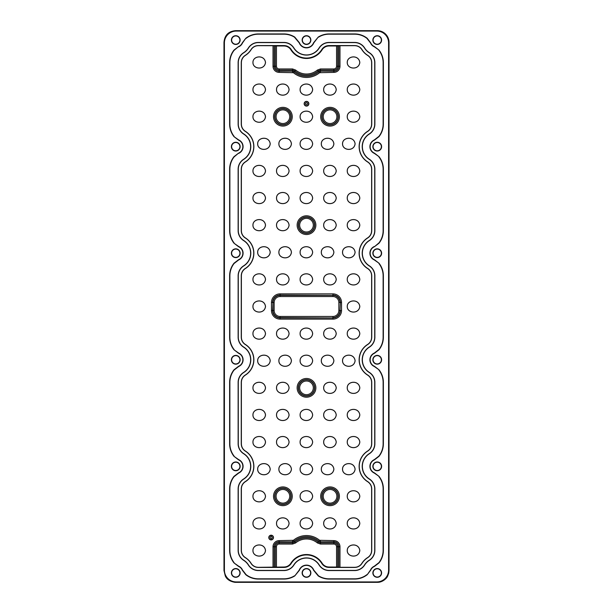 <?xml version="1.0" encoding="UTF-8"?>
<svg xmlns="http://www.w3.org/2000/svg" width="613" height="613" viewBox="0 0 613 613"><rect width="100%" height="100%" fill="white"/><g stroke="black" fill="none" stroke-linecap="round" stroke-linejoin="round"><path stroke-width="0.92" d="M337.717 567.063L338.828 567.286L338.828 546.75L337.717 546.75L337.717 567.063L329.488 567.025A11.785 11.785 0 0 1 327.013 566.764A8.253 8.253 0 0 1 322.086 563.155A18.39 18.39 0 0 0 290.914 563.155A8.253 8.253 0 0 1 285.987 566.764A11.785 11.785 0 0 1 283.512 567.025L258.755 567.316A12.076 12.076 0 0 1 256.219 567.048A8.544 8.544 0 0 1 251.108 563.309L250.993 563.378A8.674 8.674 0 0 0 256.188 567.178A12.206 12.206 0 0 0 258.755 567.446L283.512 567.446A12.206 12.206 0 0 0 286.079 567.178A8.674 8.674 0 0 0 291.275 563.378A17.969 17.969 0 0 1 321.725 563.378A8.674 8.674 0 0 0 326.829 567.155L326.921 567.178A12.206 12.206 0 0 0 329.488 567.446L354.245 567.446A12.206 12.206 0 0 0 356.812 567.178A8.674 8.674 0 0 0 362.007 563.378A17.969 17.969 0 0 1 367.693 557.692A8.674 8.674 0 0 0 371.486 552.505A12.206 12.206 0 0 0 371.754 549.938L371.754 489.335A12.206 12.206 0 0 0 371.486 486.776A8.674 8.674 0 0 0 367.693 481.58A17.969 17.969 0 0 1 367.693 451.122A8.674 8.674 0 0 0 371.486 445.935A12.206 12.206 0 0 0 371.754 443.368L371.754 382.773A12.206 12.206 0 0 0 371.486 380.206A8.674 8.674 0 0 0 367.693 375.01A17.969 17.969 0 0 1 367.693 344.56A8.674 8.674 0 0 0 371.486 339.364A12.206 12.206 0 0 0 371.754 336.798L371.754 276.202A12.206 12.206 0 0 0 371.486 273.636A8.674 8.674 0 0 0 367.693 268.44A17.969 17.969 0 0 1 367.693 237.99A8.674 8.674 0 0 0 371.486 232.794A12.206 12.206 0 0 0 371.754 230.227L371.754 169.632A12.206 12.206 0 0 0 371.486 167.065A8.674 8.674 0 0 0 367.693 161.878A17.969 17.969 0 0 1 367.693 131.42A8.674 8.674 0 0 0 371.486 126.224A12.206 12.206 0 0 0 371.754 123.665L371.754 63.062A12.206 12.206 0 0 0 371.486 60.495A8.674 8.674 0 0 0 367.693 55.308A17.969 17.969 0 0 1 362.007 49.622A8.674 8.674 0 0 0 356.812 45.822A12.206 12.206 0 0 0 354.245 45.554L329.488 45.554A12.206 12.206 0 0 0 326.921 45.822A8.674 8.674 0 0 0 321.725 49.622A17.969 17.969 0 0 1 291.275 49.622A8.674 8.674 0 0 0 286.079 45.822L285.903 45.914M347.242 550.52C347.058 543.739 358.85 542.444 359.831 550.52C358.85 558.604 347.058 557.309 347.242 550.52L347.287 550.52C347.096 557.248 358.82 558.527 359.785 550.52C358.82 542.52 347.096 543.8 347.287 550.52M251.108 563.309A18.099 18.099 0 0 0 245.376 557.585A8.544 8.544 0 0 1 241.645 552.474A12.076 12.076 0 0 1 241.376 549.938L241.376 489.335A12.076 12.076 0 0 1 241.645 486.806A8.544 8.544 0 0 1 245.376 481.695A18.099 18.099 0 0 0 245.376 451.015A8.544 8.544 0 0 1 241.645 445.904A12.076 12.076 0 0 1 241.376 443.368L241.376 382.773A12.076 12.076 0 0 1 241.645 380.236A8.544 8.544 0 0 1 245.376 375.125A18.099 18.099 0 0 0 245.376 344.445A8.544 8.544 0 0 1 241.645 339.334A12.076 12.076 0 0 1 241.376 336.798L241.376 276.202A12.076 12.076 0 0 1 241.645 273.666A8.544 8.544 0 0 1 245.376 268.555A18.099 18.099 0 0 0 245.376 237.875A8.544 8.544 0 0 1 241.645 232.764A12.076 12.076 0 0 1 241.376 230.227L241.376 169.632A12.076 12.076 0 0 1 241.645 167.096A8.544 8.544 0 0 1 245.376 161.985A18.099 18.099 0 0 0 245.376 131.305A8.544 8.544 0 0 1 241.645 126.194A12.076 12.076 0 0 1 241.376 123.665L241.376 63.062A12.076 12.076 0 0 1 241.645 60.526A8.544 8.544 0 0 1 245.376 55.415A18.099 18.099 0 0 0 251.108 49.691A8.544 8.544 0 0 1 256.219 45.952A12.076 12.076 0 0 1 258.755 45.684L274.172 45.714L274.172 66.25L275.283 66.25L275.283 45.937L274.172 45.714M275.283 45.937L276.448 45.975L276.448 66.25A2.705 2.705 0 0 0 279.153 68.955L292.57 68.955L295.635 70.066A16.949 16.949 0 0 0 317.373 70.066L320.43 68.955L333.847 68.955A2.705 2.705 0 0 0 336.552 66.25L336.552 45.975L337.717 45.937L337.717 66.25L338.828 66.25L338.828 45.714L354.245 45.684A12.076 12.076 0 0 1 356.781 45.952A8.544 8.544 0 0 1 361.892 49.691A18.099 18.099 0 0 0 367.616 55.415A8.544 8.544 0 0 1 371.355 60.526A12.076 12.076 0 0 1 371.624 63.062L371.624 123.665A12.076 12.076 0 0 1 371.355 126.194A8.544 8.544 0 0 1 367.616 131.305A18.099 18.099 0 0 0 367.616 161.985A8.544 8.544 0 0 1 371.355 167.096A12.076 12.076 0 0 1 371.624 169.632L371.624 230.227A12.076 12.076 0 0 1 371.355 232.764A8.544 8.544 0 0 1 367.616 237.875A18.099 18.099 0 0 0 367.616 268.555A8.544 8.544 0 0 1 371.355 273.666A12.076 12.076 0 0 1 371.624 276.202L371.624 336.798A12.076 12.076 0 0 1 371.355 339.334A8.544 8.544 0 0 1 367.616 344.445A18.099 18.099 0 0 0 367.616 375.125A8.544 8.544 0 0 1 371.355 380.236A12.076 12.076 0 0 1 371.624 382.773L371.624 443.368A12.076 12.076 0 0 1 371.355 445.904A8.544 8.544 0 0 1 367.616 451.015A18.099 18.099 0 0 0 367.616 481.695A8.544 8.544 0 0 1 371.355 486.806A12.076 12.076 0 0 1 371.624 489.335L371.624 549.938A12.076 12.076 0 0 1 371.355 552.474A8.544 8.544 0 0 1 367.616 557.585A18.099 18.099 0 0 0 361.892 563.309A8.544 8.544 0 0 1 356.781 567.048A12.076 12.076 0 0 1 354.245 567.316L338.828 567.286M323.664 89.59C323.48 82.801 335.273 81.514 336.253 89.59C335.273 97.666 323.48 96.379 323.664 89.59L323.71 89.59C323.518 96.31 335.242 97.597 336.208 89.59C335.242 81.583 323.518 82.87 323.71 89.59M300.086 143.817C299.903 137.028 311.695 135.741 312.676 143.817C311.695 151.894 299.903 150.606 300.086 143.817L300.132 143.817C299.941 150.537 311.665 151.825 312.63 143.817C311.665 135.81 299.941 137.097 300.132 143.817M342.521 143.817C342.345 137.028 354.13 135.741 355.119 143.817C354.13 151.894 342.345 150.606 342.521 143.817L342.575 143.817C342.383 150.537 354.107 151.825 355.073 143.817C354.107 135.81 342.383 137.097 342.575 143.817M278.861 143.817C278.685 137.028 290.47 135.741 291.459 143.817C290.47 151.894 278.685 150.606 278.861 143.817L278.915 143.817C278.723 150.537 290.447 151.825 291.413 143.817C290.447 135.81 278.723 137.097 278.915 143.817M323.664 170.927C323.48 164.146 335.273 162.851 336.253 170.927C335.273 179.004 323.48 177.716 323.664 170.927L323.71 170.927C323.518 177.655 335.242 178.935 336.208 170.927C335.242 162.928 323.518 164.207 323.71 170.927M276.509 170.927C276.325 164.146 288.118 162.851 289.098 170.927C288.118 179.004 276.325 177.716 276.509 170.927L276.555 170.927C276.363 177.655 288.087 178.935 289.052 170.927C288.087 162.928 276.363 164.207 276.555 170.927M347.242 198.045C347.058 191.256 358.85 189.969 359.831 198.045C358.85 206.121 347.058 204.834 347.242 198.045L347.287 198.045C347.096 204.765 358.82 206.052 359.785 198.045C358.82 190.038 347.096 191.325 347.287 198.045M276.509 198.045C276.325 191.256 288.118 189.969 289.098 198.045C288.118 206.121 276.325 204.834 276.509 198.045L276.555 198.045C276.363 204.765 288.087 206.052 289.052 198.045C288.087 190.038 276.363 191.325 276.555 198.045M252.931 198.045C252.755 191.256 264.54 189.969 265.529 198.045C264.54 206.121 252.755 204.834 252.931 198.045L252.977 198.045C252.786 204.765 264.51 206.052 265.475 198.045C264.51 190.038 252.786 191.325 252.977 198.045M276.509 225.155C276.325 218.374 288.118 217.079 289.098 225.155C288.118 233.231 276.325 231.944 276.509 225.155L276.555 225.155C276.363 231.883 288.087 233.162 289.052 225.155C288.087 217.155 276.363 218.435 276.555 225.155M252.931 225.155C252.755 218.374 264.54 217.079 265.529 225.155C264.54 233.231 252.755 231.944 252.931 225.155L252.977 225.155C252.786 231.883 264.51 233.162 265.475 225.155C264.51 217.155 252.786 218.435 252.977 225.155M321.304 252.272C321.128 245.484 332.913 244.196 333.901 252.272C332.913 260.349 321.128 259.061 321.304 252.272L321.35 252.272C321.166 258.993 332.882 260.28 333.847 252.272C332.882 244.265 321.166 245.552 321.35 252.272M342.521 252.272C342.345 245.484 354.13 244.196 355.119 252.272C354.13 260.349 342.345 259.061 342.521 252.272L342.575 252.272C342.383 258.993 354.107 260.28 355.073 252.272C354.107 244.265 342.383 245.552 342.575 252.272M347.242 279.382C347.058 272.601 358.85 271.306 359.831 279.382C358.85 287.459 347.058 286.171 347.242 279.382L347.287 279.382C347.096 286.11 358.82 287.39 359.785 279.382C358.82 271.383 347.096 272.662 347.287 279.382M300.086 279.382C299.903 272.601 311.695 271.306 312.676 279.382C311.695 287.459 299.903 286.171 300.086 279.382L300.132 279.382C299.941 286.11 311.665 287.39 312.63 279.382C311.665 271.383 299.941 272.662 300.132 279.382M252.931 279.382C252.755 272.601 264.54 271.306 265.529 279.382C264.54 287.459 252.755 286.171 252.931 279.382L252.977 279.382C252.786 286.11 264.51 287.39 265.475 279.382C264.51 271.383 252.786 272.662 252.977 279.382M252.931 306.5C252.755 299.711 264.54 298.424 265.529 306.5C264.54 314.576 252.755 313.289 252.931 306.5L252.977 306.5C252.786 313.22 264.51 314.507 265.475 306.5C264.51 298.493 252.786 299.78 252.977 306.5M252.931 333.61C252.755 326.829 264.54 325.534 265.529 333.61C264.54 341.686 252.755 340.399 252.931 333.61L252.977 333.61C252.786 340.338 264.51 341.617 265.475 333.61C264.51 325.61 252.786 326.89 252.977 333.61M300.086 333.61C299.903 326.829 311.695 325.534 312.676 333.61C311.695 341.686 299.903 340.399 300.086 333.61L300.132 333.61C299.941 340.338 311.665 341.617 312.63 333.61C311.665 325.61 299.941 326.89 300.132 333.61M342.521 360.728C342.345 353.939 354.13 352.651 355.119 360.728C354.13 368.804 342.345 367.516 342.521 360.728L342.575 360.728C342.383 367.448 354.107 368.735 355.073 360.728C354.107 352.72 342.383 354.007 342.575 360.728M321.304 360.728C321.128 353.939 332.913 352.651 333.901 360.728C332.913 368.804 321.128 367.516 321.304 360.728L321.35 360.728C321.166 367.448 332.882 368.735 333.847 360.728C332.882 352.72 321.166 354.007 321.35 360.728M278.861 360.728C278.685 353.939 290.47 352.651 291.459 360.728C290.47 368.804 278.685 367.516 278.861 360.728L278.915 360.728C278.723 367.448 290.447 368.735 291.413 360.728C290.447 352.72 278.723 354.007 278.915 360.728M321.304 469.183C321.128 462.394 332.913 461.106 333.901 469.183C332.913 477.259 321.128 475.972 321.304 469.183L321.35 469.183C321.166 475.903 332.882 477.19 333.847 469.183C332.882 461.175 321.166 462.463 321.35 469.183M278.861 469.183C278.685 462.394 290.47 461.106 291.459 469.183C290.47 477.259 278.685 475.972 278.861 469.183L278.915 469.183C278.723 475.903 290.447 477.19 291.413 469.183C290.447 461.175 278.723 462.463 278.915 469.183M323.664 387.837C323.48 381.056 335.273 379.761 336.253 387.837C335.273 395.914 323.48 394.626 323.664 387.837L323.71 387.837C323.518 394.565 335.242 395.845 336.208 387.837C335.242 379.838 323.518 381.117 323.71 387.837M252.931 387.837C252.755 381.056 264.54 379.761 265.529 387.837C264.54 395.914 252.755 394.626 252.931 387.837L252.977 387.837C252.786 394.565 264.51 395.845 265.475 387.837C264.51 379.838 252.786 381.117 252.977 387.837M323.664 414.955C323.48 408.166 335.273 406.879 336.253 414.955C335.273 423.031 323.48 421.744 323.664 414.955L323.71 414.955C323.518 421.675 335.242 422.962 336.208 414.955C335.242 406.948 323.518 408.235 323.71 414.955M252.931 414.955C252.755 408.166 264.54 406.879 265.529 414.955C264.54 423.031 252.755 421.744 252.931 414.955L252.977 414.955C252.786 421.675 264.51 422.962 265.475 414.955C264.51 406.948 252.786 408.235 252.977 414.955M300.086 414.955C299.903 408.166 311.695 406.879 312.676 414.955C311.695 423.031 299.903 421.744 300.086 414.955L300.132 414.955C299.941 421.675 311.665 422.962 312.63 414.955C311.665 406.948 299.941 408.235 300.132 414.955M276.509 442.065C276.325 435.284 288.118 433.989 289.098 442.065C288.118 450.149 276.325 448.854 276.509 442.065L276.555 442.065C276.363 448.793 288.087 450.072 289.052 442.065C288.087 434.065 276.363 435.345 276.555 442.065M347.242 442.065C347.058 435.284 358.85 433.989 359.831 442.065C358.85 450.149 347.058 448.854 347.242 442.065L347.287 442.065C347.096 448.793 358.82 450.072 359.785 442.065C358.82 434.065 347.096 435.345 347.287 442.065M347.242 496.292C347.058 489.511 358.85 488.216 359.831 496.292C358.85 504.376 347.058 503.081 347.242 496.292L347.287 496.292C347.096 503.02 358.82 504.3 359.785 496.292C358.82 488.293 347.096 489.572 347.287 496.292M265.529 496.292C264.54 488.216 252.755 489.511 252.931 496.292C252.755 503.081 264.54 504.376 265.529 496.292M323.664 523.41C323.48 516.621 335.273 515.334 336.253 523.41C335.273 531.486 323.48 530.199 323.664 523.41L323.71 523.41C323.518 530.13 335.242 531.417 336.208 523.41C335.242 515.403 323.518 516.69 323.71 523.41M276.509 523.41C276.325 516.621 288.118 515.334 289.098 523.41C288.118 531.486 276.325 530.199 276.509 523.41L276.555 523.41C276.363 530.13 288.087 531.417 289.052 523.41C288.087 515.403 276.363 516.69 276.555 523.41M271.138 539.915A2.36 2.36 0 0 0 273.49 537.555A2.36 2.36 0 0 0 271.138 535.195A2.36 2.36 0 0 0 268.778 537.555A2.36 2.36 0 0 0 271.138 539.915M306.5 106.095A2.36 2.36 0 0 0 308.86 103.735A2.36 2.36 0 0 0 306.5 101.383A2.36 2.36 0 0 0 304.14 103.735A2.36 2.36 0 0 0 306.5 106.095M300.086 442.065C299.903 435.284 311.695 433.989 312.676 442.065C311.695 450.149 299.903 448.854 300.086 442.065L300.132 442.065C299.941 448.793 311.665 450.072 312.63 442.065C311.665 434.065 299.941 435.345 300.132 442.065M252.931 442.065C252.755 435.284 264.54 433.989 265.529 442.065C264.54 450.149 252.755 448.854 252.931 442.065L252.977 442.065C252.786 448.793 264.51 450.072 265.475 442.065C264.51 434.065 252.786 435.345 252.977 442.065M323.664 442.065C323.48 435.284 335.273 433.989 336.253 442.065C335.273 450.149 323.48 448.854 323.664 442.065L323.71 442.065C323.518 448.793 335.242 450.072 336.208 442.065C335.242 434.065 323.518 435.345 323.71 442.065M347.242 414.955C347.058 408.166 358.85 406.879 359.831 414.955C358.85 423.031 347.058 421.744 347.242 414.955L347.287 414.955C347.096 421.675 358.82 422.962 359.785 414.955C358.82 406.948 347.096 408.235 347.287 414.955M276.509 414.955C276.325 408.166 288.118 406.879 289.098 414.955C288.118 423.031 276.325 421.744 276.509 414.955L276.555 414.955C276.363 421.675 288.087 422.962 289.052 414.955C288.087 406.948 276.363 408.235 276.555 414.955M347.242 387.837C347.058 381.056 358.85 379.761 359.831 387.837C358.85 395.914 347.058 394.626 347.242 387.837L347.287 387.837C347.096 394.565 358.82 395.845 359.785 387.837C358.82 379.838 347.096 381.117 347.287 387.837M276.509 387.837C276.325 381.056 288.118 379.761 289.098 387.837C288.118 395.914 276.325 394.626 276.509 387.837L276.555 387.837C276.363 394.565 288.087 395.845 289.052 387.837C288.087 379.838 276.363 381.117 276.555 387.837M257.644 469.183C257.468 462.394 269.253 461.106 270.241 469.183C269.253 477.259 257.468 475.972 257.644 469.183L257.698 469.183C257.506 475.903 269.23 477.19 270.187 469.183C269.23 461.175 257.506 462.463 257.698 469.183M300.086 469.183C299.903 462.394 311.695 461.106 312.676 469.183C311.695 477.259 299.903 475.972 300.086 469.183L300.132 469.183C299.941 475.903 311.665 477.19 312.63 469.183C311.665 461.175 299.941 462.463 300.132 469.183M342.521 469.183C342.345 462.394 354.13 461.106 355.119 469.183C354.13 477.259 342.345 475.972 342.521 469.183L342.575 469.183C342.383 475.903 354.107 477.19 355.073 469.183C354.107 461.175 342.383 462.463 342.575 469.183M257.644 360.728C257.468 353.939 269.253 352.651 270.241 360.728C269.253 368.804 257.468 367.516 257.644 360.728L257.698 360.728C257.506 367.448 269.23 368.735 270.187 360.728C269.23 352.72 257.506 354.007 257.698 360.728M300.086 360.728C299.903 353.939 311.695 352.651 312.676 360.728C311.695 368.804 299.903 367.516 300.086 360.728L300.132 360.728C299.941 367.448 311.665 368.735 312.63 360.728C311.665 352.72 299.941 354.007 300.132 360.728M323.664 333.61C323.48 326.829 335.273 325.534 336.253 333.61C335.273 341.686 323.48 340.399 323.664 333.61L323.71 333.61C323.518 340.338 335.242 341.617 336.208 333.61C335.242 325.61 323.518 326.89 323.71 333.61M347.242 333.61C347.058 326.829 358.85 325.534 359.831 333.61C358.85 341.686 347.058 340.399 347.242 333.61L347.287 333.61C347.096 340.338 358.82 341.617 359.785 333.61C358.82 325.61 347.096 326.89 347.287 333.61M276.509 333.61C276.325 326.829 288.118 325.534 289.098 333.61C288.118 341.686 276.325 340.399 276.509 333.61L276.555 333.61C276.363 340.338 288.087 341.617 289.052 333.61C288.087 325.61 276.363 326.89 276.555 333.61M347.242 306.5C347.058 299.711 358.85 298.424 359.831 306.5C358.85 314.576 347.058 313.289 347.242 306.5L347.287 306.5C347.096 313.22 358.82 314.507 359.785 306.5C358.82 298.493 347.096 299.78 347.287 306.5M276.509 279.382C276.325 272.601 288.118 271.306 289.098 279.382C288.118 287.459 276.325 286.171 276.509 279.382L276.555 279.382C276.363 286.11 288.087 287.39 289.052 279.382C288.087 271.383 276.363 272.662 276.555 279.382M323.664 279.382C323.48 272.601 335.273 271.306 336.253 279.382C335.273 287.459 323.48 286.171 323.664 279.382L323.71 279.382C323.518 286.11 335.242 287.39 336.208 279.382C335.242 271.383 323.518 272.662 323.71 279.382M257.644 252.272C257.468 245.484 269.253 244.196 270.241 252.272C269.253 260.349 257.468 259.061 257.644 252.272L257.698 252.272C257.506 258.993 269.23 260.28 270.187 252.272C269.23 244.265 257.506 245.552 257.698 252.272M300.086 252.272C299.903 245.484 311.695 244.196 312.676 252.272C311.695 260.349 299.903 259.061 300.086 252.272L300.132 252.272C299.941 258.993 311.665 260.28 312.63 252.272C311.665 244.265 299.941 245.552 300.132 252.272M278.861 252.272C278.685 245.484 290.47 244.196 291.459 252.272C290.47 260.349 278.685 259.061 278.861 252.272L278.915 252.272C278.723 258.993 290.447 260.28 291.413 252.272C290.447 244.265 278.723 245.552 278.915 252.272M323.664 225.155C323.48 218.374 335.273 217.079 336.253 225.155C335.273 233.231 323.48 231.944 323.664 225.155L323.71 225.155C323.518 231.883 335.242 233.162 336.208 225.155C335.242 217.155 323.518 218.435 323.71 225.155M347.242 225.155C347.058 218.374 358.85 217.079 359.831 225.155C358.85 233.231 347.058 231.944 347.242 225.155L347.287 225.155C347.096 231.883 358.82 233.162 359.785 225.155C358.82 217.155 347.096 218.435 347.287 225.155M323.664 198.045C323.48 191.256 335.273 189.969 336.253 198.045C335.273 206.121 323.48 204.834 323.664 198.045L323.71 198.045C323.518 204.765 335.242 206.052 336.208 198.045C335.242 190.038 323.518 191.325 323.71 198.045M300.086 198.045C299.903 191.256 311.695 189.969 312.676 198.045C311.695 206.121 299.903 204.834 300.086 198.045L300.132 198.045C299.941 204.765 311.665 206.052 312.63 198.045C311.665 190.038 299.941 191.325 300.132 198.045M300.086 170.927C299.903 164.146 311.695 162.851 312.676 170.927C311.695 179.004 299.903 177.716 300.086 170.927L300.132 170.927C299.941 177.655 311.665 178.935 312.63 170.927C311.665 162.928 299.941 164.207 300.132 170.927M252.931 170.927C252.755 164.146 264.54 162.851 265.529 170.927C264.54 179.004 252.755 177.716 252.931 170.927L252.977 170.927C252.786 177.655 264.51 178.935 265.475 170.927C264.51 162.928 252.786 164.207 252.977 170.927M347.242 170.927C347.058 164.146 358.85 162.851 359.831 170.927C358.85 179.004 347.058 177.716 347.242 170.927L347.287 170.927C347.096 177.655 358.82 178.935 359.785 170.927C358.82 162.928 347.096 164.207 347.287 170.927M257.644 143.817C257.468 137.028 269.253 135.741 270.241 143.817C269.253 151.894 257.468 150.606 257.644 143.817L257.698 143.817C257.506 150.537 269.23 151.825 270.187 143.817C269.23 135.81 257.506 137.097 257.698 143.817M321.304 143.817C321.128 137.028 332.913 135.741 333.901 143.817C332.913 151.894 321.128 150.606 321.304 143.817L321.35 143.817C321.166 150.537 332.882 151.825 333.847 143.817C332.882 135.81 321.166 137.097 321.35 143.817M252.931 116.7C252.755 109.919 264.54 108.624 265.529 116.7C264.54 124.776 252.755 123.489 252.931 116.7L252.977 116.7C252.786 123.428 264.51 124.707 265.475 116.7C264.51 108.7 252.786 109.98 252.977 116.7M347.242 116.7C347.058 109.919 358.85 108.624 359.831 116.7C358.85 124.776 347.058 123.489 347.242 116.7L347.287 116.7C347.096 123.428 358.82 124.707 359.785 116.7C358.82 108.7 347.096 109.98 347.287 116.7M276.509 89.59C276.325 82.801 288.118 81.514 289.098 89.59C288.118 97.666 276.325 96.379 276.509 89.59L276.555 89.59C276.363 96.31 288.087 97.597 289.052 89.59C288.087 81.583 276.363 82.87 276.555 89.59M252.931 523.41C252.755 516.621 264.54 515.334 265.529 523.41C264.54 531.486 252.755 530.199 252.931 523.41L252.977 523.41C252.786 530.13 264.51 531.417 265.475 523.41C264.51 515.403 252.786 516.69 252.977 523.41M252.931 89.59C252.755 82.801 264.54 81.514 265.529 89.59C264.54 97.666 252.755 96.379 252.931 89.59L252.977 89.59C252.786 96.31 264.51 97.597 265.475 89.59C264.51 81.583 252.786 82.87 252.977 89.59M300.086 496.292C299.903 489.511 311.695 488.216 312.676 496.292C311.695 504.376 299.903 503.081 300.086 496.292L300.132 496.292C299.941 503.02 311.665 504.3 312.63 496.292C311.665 488.293 299.941 489.572 300.132 496.292M300.086 116.7C299.903 109.919 311.695 108.624 312.676 116.7C311.695 124.776 299.903 123.489 300.086 116.7L300.132 116.7C299.941 123.428 311.665 124.707 312.63 116.7C311.665 108.7 299.941 109.98 300.132 116.7M347.242 523.41C347.058 516.621 358.85 515.334 359.831 523.41C358.85 531.486 347.058 530.199 347.242 523.41L347.287 523.41C347.096 530.13 358.82 531.417 359.785 523.41C358.82 515.403 347.096 516.69 347.287 523.41M347.242 89.59C347.058 82.801 358.85 81.514 359.831 89.59C358.85 97.666 347.058 96.379 347.242 89.59L347.287 89.59C347.096 96.31 358.82 97.597 359.785 89.59C358.82 81.583 347.096 82.87 347.287 89.59M347.242 62.472C347.058 55.691 358.85 54.396 359.831 62.472C358.85 70.549 347.058 69.261 347.242 62.472L347.287 62.472C347.096 69.2 358.82 70.48 359.785 62.472C358.82 54.473 347.096 55.752 347.287 62.472M300.086 89.59C299.903 82.801 311.695 81.514 312.676 89.59C311.695 97.666 299.903 96.379 300.086 89.59L300.132 89.59C299.941 96.31 311.665 97.597 312.63 89.59C311.665 81.583 299.941 82.87 300.132 89.59M252.931 62.472C252.755 55.691 264.54 54.396 265.529 62.472C264.54 70.549 252.755 69.261 252.931 62.472L252.977 62.472C252.786 69.2 264.51 70.48 265.475 62.472C264.51 54.473 252.786 55.752 252.977 62.472M300.086 523.41C299.903 516.621 311.695 515.334 312.676 523.41C311.695 531.486 299.903 530.199 300.086 523.41L300.132 523.41C299.941 530.13 311.665 531.417 312.63 523.41C311.665 515.403 299.941 516.69 300.132 523.41M265.529 550.52C264.54 558.604 252.755 557.309 252.931 550.52C252.755 543.739 264.54 542.444 265.529 550.52M244.656 265.322A15.019 15.019 0 0 0 243.744 240.488A11.624 11.624 0 0 1 238.288 230.641L238.288 169.226A11.624 11.624 0 0 1 243.744 159.372A15.019 15.019 0 0 0 243.744 133.918A11.624 11.624 0 0 1 238.288 124.071L238.288 62.656A11.624 11.624 0 0 1 243.744 52.802A15.019 15.019 0 0 0 248.495 48.052A11.624 11.624 0 0 1 258.341 42.603L283.926 42.603A11.624 11.624 0 0 1 293.773 48.052A15.019 15.019 0 0 0 319.227 48.052A11.624 11.624 0 0 1 329.074 42.603L354.659 42.603A11.624 11.624 0 0 1 364.505 48.052A15.019 15.019 0 0 0 369.256 52.802A11.624 11.624 0 0 1 374.712 62.656L374.712 124.071A11.624 11.624 0 0 1 369.256 133.918A15.019 15.019 0 0 0 369.256 159.372A11.624 11.624 0 0 1 374.712 169.226L374.712 230.641A11.624 11.624 0 0 1 369.256 240.488A15.019 15.019 0 0 0 369.256 265.942A11.624 11.624 0 0 1 374.712 275.789L374.712 337.211A11.624 11.624 0 0 1 369.256 347.058A15.019 15.019 0 0 0 369.256 372.512A11.624 11.624 0 0 1 374.712 382.359L374.712 443.774A11.624 11.624 0 0 1 369.256 453.628A15.019 15.019 0 0 0 369.256 479.082A11.624 11.624 0 0 1 374.712 488.929L374.712 550.344A11.624 11.624 0 0 1 369.256 560.198A15.019 15.019 0 0 0 364.505 564.948A11.624 11.624 0 0 1 354.659 570.396L329.074 570.396A11.624 11.624 0 0 1 319.227 564.948A15.019 15.019 0 0 0 293.773 564.948A11.624 11.624 0 0 1 283.926 570.396L258.341 570.396A11.624 11.624 0 0 1 248.495 564.948A15.019 15.019 0 0 0 243.744 560.198A11.624 11.624 0 0 1 238.288 550.344L238.288 488.929A11.624 11.624 0 0 1 243.744 479.082A15.019 15.019 0 0 0 243.744 453.628A11.624 11.624 0 0 1 238.288 443.774L238.288 382.359A11.624 11.624 0 0 1 243.744 372.512A15.019 15.019 0 0 0 243.744 347.058A11.624 11.624 0 0 1 238.288 337.211L238.288 275.789A11.624 11.624 0 0 1 243.744 265.942A15.019 15.019 0 0 0 244.656 265.322L244.664 265.107A14.85 14.85 0 0 1 243.652 265.804A11.785 11.785 0 0 0 238.128 275.789L238.128 337.211A11.785 11.785 0 0 0 243.652 347.196A14.85 14.85 0 0 1 243.652 372.375A11.785 11.785 0 0 0 238.128 382.359L238.128 443.774A11.785 11.785 0 0 0 243.652 453.766A14.85 14.85 0 0 1 243.652 478.937A11.785 11.785 0 0 0 238.128 488.929L238.128 550.344A11.785 11.785 0 0 0 243.652 560.336A14.85 14.85 0 0 1 248.357 565.033A11.785 11.785 0 0 0 258.341 570.565L283.926 570.565A11.785 11.785 0 0 0 293.911 565.033A14.85 14.85 0 0 1 319.089 565.033A11.785 11.785 0 0 0 329.074 570.565L354.659 570.565A11.785 11.785 0 0 0 364.643 565.033A14.85 14.85 0 0 1 369.348 560.336A11.785 11.785 0 0 0 374.872 550.344L374.872 488.929A11.785 11.785 0 0 0 369.348 478.937A14.85 14.85 0 0 1 369.348 453.766A11.785 11.785 0 0 0 374.872 443.774L374.872 382.359A11.785 11.785 0 0 0 369.348 372.375A14.85 14.85 0 0 1 369.348 347.196A11.785 11.785 0 0 0 374.872 337.211L374.872 275.789A11.785 11.785 0 0 0 369.348 265.804A14.85 14.85 0 0 1 369.348 240.625A11.785 11.785 0 0 0 374.872 230.641L374.872 169.226A11.785 11.785 0 0 0 369.348 159.234A14.85 14.85 0 0 1 369.348 134.063A11.785 11.785 0 0 0 374.872 124.071L374.872 62.656A11.785 11.785 0 0 0 369.348 52.664A14.85 14.85 0 0 1 364.643 47.967A11.785 11.785 0 0 0 354.659 42.435L329.074 42.435A11.785 11.785 0 0 0 319.089 47.967A14.85 14.85 0 0 1 293.911 47.967A11.785 11.785 0 0 0 283.926 42.435L258.341 42.435A11.785 11.785 0 0 0 248.357 47.967A14.85 14.85 0 0 1 243.652 52.664A11.785 11.785 0 0 0 238.128 62.656L238.128 124.071A11.785 11.785 0 0 0 243.652 134.063A14.85 14.85 0 0 1 243.652 159.234A11.785 11.785 0 0 0 238.128 169.226L238.128 230.641A11.785 11.785 0 0 0 243.652 240.625A14.85 14.85 0 0 1 244.664 265.107M285.987 566.764L286.079 567.178M327.013 566.764L326.921 567.178M241.645 552.474L241.514 552.505A8.674 8.674 0 0 0 245.307 557.692A17.969 17.969 0 0 1 250.993 563.378M241.645 445.904L241.514 445.935A8.674 8.674 0 0 0 245.307 451.122A17.969 17.969 0 0 1 245.307 481.58A8.674 8.674 0 0 0 241.514 486.776A12.206 12.206 0 0 0 241.246 489.335L241.246 549.938A12.206 12.206 0 0 0 241.514 552.505M241.645 339.334L241.514 339.364A8.674 8.674 0 0 0 245.307 344.56A17.969 17.969 0 0 1 245.307 375.01A8.674 8.674 0 0 0 241.514 380.206A12.206 12.206 0 0 0 241.246 382.773L241.246 443.368A12.206 12.206 0 0 0 241.514 445.935M241.645 232.764L241.514 232.794A8.674 8.674 0 0 0 245.307 237.99A17.969 17.969 0 0 1 245.307 268.44A8.674 8.674 0 0 0 241.514 273.636A12.206 12.206 0 0 0 241.246 276.202L241.246 336.798A12.206 12.206 0 0 0 241.514 339.364M241.645 126.194L241.514 126.224A8.674 8.674 0 0 0 245.307 131.42A17.969 17.969 0 0 1 245.307 161.878A8.674 8.674 0 0 0 241.514 167.065A12.206 12.206 0 0 0 241.246 169.632L241.246 230.227A12.206 12.206 0 0 0 241.514 232.794M256.219 45.952L256.188 45.822A8.674 8.674 0 0 0 250.993 49.622A17.969 17.969 0 0 1 245.307 55.308A8.674 8.674 0 0 0 241.514 60.495A12.206 12.206 0 0 0 241.246 63.062L241.246 123.665A12.206 12.206 0 0 0 241.514 126.224M286.079 45.822A12.206 12.206 0 0 0 283.512 45.554L258.755 45.554A12.206 12.206 0 0 0 256.188 45.822M276.448 45.975L283.512 45.975A11.785 11.785 0 0 1 285.987 46.236L285.896 45.921M326.921 45.822L327.013 46.236A11.785 11.785 0 0 1 329.488 45.975L336.552 45.975M389.017 570.205L389.017 46.167M389.025 46.764L389.025 42.427A11.823 11.785 135 0 0 377.248 30.65L376.811 31.079A11.823 11.785 135 0 1 388.588 42.856L388.588 570.144A11.823 11.785 -135 0 1 376.811 581.921L236.181 581.921A11.823 11.785 -45 0 1 224.412 570.144L224.412 42.856A11.823 11.785 45 0 1 236.189 31.079L376.811 31.079M389.017 42.879L389.002 42.427M389.017 566.841L389.025 566.251M377.233 577.048A4.122 4.122 0 0 1 373.662 570.856A4.122 4.122 0 0 1 380.803 570.856A4.122 4.122 0 0 1 377.233 577.048M377.233 44.205A4.122 4.122 0 0 1 373.662 38.014A4.122 4.122 0 0 1 380.803 38.014A4.122 4.122 0 0 1 377.233 44.205M377.233 364.176A4.391 4.391 0 0 0 381.033 357.586A4.391 4.391 0 0 0 373.432 357.586A4.391 4.391 0 0 0 377.233 364.176M377.233 470.746A4.391 4.391 0 0 0 381.033 464.156A4.391 4.391 0 0 0 373.432 464.156A4.391 4.391 0 0 0 377.233 470.746M377.233 577.293A4.375 4.375 0 0 0 381.018 570.734A4.375 4.375 0 0 0 373.447 570.734A4.375 4.375 0 0 0 377.233 577.293M235.767 364.176A4.391 4.391 0 0 0 239.568 357.586A4.391 4.391 0 0 0 231.967 357.586A4.391 4.391 0 0 0 235.767 364.176M235.767 470.746A4.391 4.391 0 0 0 239.568 464.156A4.391 4.391 0 0 0 231.967 464.156A4.391 4.391 0 0 0 235.767 470.746M306.5 577.293A4.375 4.375 0 0 0 310.285 570.734A4.375 4.375 0 0 0 302.715 570.734A4.375 4.375 0 0 0 306.5 577.293M235.767 577.293A4.375 4.375 0 0 0 239.553 570.734A4.375 4.375 0 0 0 231.982 570.734A4.375 4.375 0 0 0 235.767 577.293M377.233 257.606A4.391 4.391 0 0 0 381.033 251.024A4.391 4.391 0 0 0 373.432 251.024A4.391 4.391 0 0 0 377.233 257.606M377.233 151.036A4.391 4.391 0 0 0 381.033 144.453A4.391 4.391 0 0 0 373.432 144.453A4.391 4.391 0 0 0 377.233 151.036M377.233 44.45A4.375 4.375 0 0 0 381.018 37.891A4.375 4.375 0 0 0 373.447 37.891A4.375 4.375 0 0 0 377.233 44.45M235.767 257.606A4.391 4.391 0 0 0 239.568 251.024A4.391 4.391 0 0 0 231.967 251.024A4.391 4.391 0 0 0 235.767 257.606M235.767 151.036A4.391 4.391 0 0 0 239.568 144.453A4.391 4.391 0 0 0 231.967 144.453A4.391 4.391 0 0 0 235.767 151.036M306.5 44.45A4.375 4.375 0 0 0 310.285 37.891A4.375 4.375 0 0 0 302.715 37.891A4.375 4.375 0 0 0 306.5 44.45M235.767 44.45A4.375 4.375 0 0 0 239.553 37.891A4.375 4.375 0 0 0 231.982 37.891A4.375 4.375 0 0 0 235.767 44.45M242.265 570.121L245.79 574.718A20.29 20.29 0 0 0 258.341 579.063L283.926 579.063A20.29 20.29 0 0 0 294.769 575.921L299.458 570.205A7.548 7.548 0 0 1 313.542 570.205L318.231 575.921A20.29 20.29 0 0 0 329.074 579.063L354.659 579.063A20.29 20.29 0 0 0 367.21 574.718L370.735 570.121A7.072 7.072 0 0 1 374.436 566.427L379.026 562.895A20.29 20.29 0 0 0 383.37 550.344L383.37 488.929A20.29 20.29 0 0 0 379.026 476.378L374.436 472.853A7.072 7.072 0 0 1 374.436 459.857L379.026 456.325A20.29 20.29 0 0 0 383.37 443.774L383.37 382.359A20.29 20.29 0 0 0 379.026 369.808L374.436 366.283A7.072 7.072 0 0 1 374.436 353.287L379.026 349.762A20.29 20.29 0 0 0 383.37 337.211L383.37 275.789A20.29 20.29 0 0 0 379.026 263.238L374.436 259.713A7.072 7.072 0 0 1 374.436 246.717L379.026 243.192A20.29 20.29 0 0 0 383.37 230.641L383.37 169.226A20.29 20.29 0 0 0 379.026 156.675L374.436 153.143A7.072 7.072 0 0 1 374.436 140.147L379.026 136.622A20.29 20.29 0 0 0 383.37 124.071L383.37 62.656A20.29 20.29 0 0 0 379.026 50.105L374.436 46.573A7.072 7.072 0 0 1 370.735 42.879L367.21 38.282A20.29 20.29 0 0 0 354.659 33.937L329.074 33.937A20.29 20.29 0 0 0 318.231 37.079L313.542 42.795A7.548 7.548 0 0 1 299.458 42.795L294.769 37.079A20.29 20.29 0 0 0 283.926 33.937L258.341 33.937A20.29 20.29 0 0 0 245.79 38.282L242.265 42.879A7.072 7.072 0 0 1 238.564 46.573L233.974 50.105A20.29 20.29 0 0 0 229.63 62.656L229.63 124.071A20.29 20.29 0 0 0 233.974 136.622L238.564 140.147A7.072 7.072 0 0 1 238.564 153.143L233.974 156.675A20.29 20.29 0 0 0 229.63 169.226L229.63 230.641A20.29 20.29 0 0 0 233.974 243.192L238.564 246.717A7.072 7.072 0 0 1 238.564 259.713L233.974 263.238A20.29 20.29 0 0 0 229.63 275.789L229.63 337.211A20.29 20.29 0 0 0 233.974 349.755L238.564 353.287A7.072 7.072 0 0 1 238.564 366.283L233.974 369.808A20.29 20.29 0 0 0 229.63 382.359L229.63 443.774A20.29 20.29 0 0 0 233.974 456.325L238.564 459.857A7.072 7.072 0 0 1 238.564 472.853L233.974 476.378A20.29 20.29 0 0 0 229.63 488.929L229.63 550.344A20.29 20.29 0 0 0 233.974 562.895L238.564 566.427A7.072 7.072 0 0 1 242.265 570.121L242.48 570.006A7.318 7.318 0 0 0 238.687 566.205L233.974 562.895M388.588 570.144L389.025 570.573L388.719 573.232L387.722 575.936C386.504 579.139 381.661 582.273 378.16 582.312A11.823 11.785 -135 0 1 377.248 582.35L235.752 582.35A11.823 11.785 -45 0 1 234.863 582.319C229.952 581.43 226.756 579.316 225.285 575.967L223.983 570.573L223.975 42.427C224.603 35.156 228.526 31.232 235.752 30.65L377.248 30.65M306.5 577.048A4.122 4.122 0 0 1 302.929 570.856A4.122 4.122 0 0 1 310.071 570.856A4.122 4.122 0 0 1 306.5 577.048M235.767 577.048A4.122 4.122 0 0 1 232.197 570.856A4.122 4.122 0 0 1 239.338 570.856A4.122 4.122 0 0 1 235.767 577.048M235.767 44.205A4.122 4.122 0 0 1 232.197 38.014A4.122 4.122 0 0 1 239.338 38.014A4.122 4.122 0 0 1 235.767 44.205M306.5 44.205A4.122 4.122 0 0 1 302.929 38.014A4.122 4.122 0 0 1 310.071 38.014A4.122 4.122 0 0 1 306.5 44.205M377.233 363.93A4.145 4.145 0 0 1 373.639 357.708A4.145 4.145 0 0 1 380.819 357.708A4.145 4.145 0 0 1 377.233 363.93M377.233 470.5A4.145 4.145 0 0 1 373.639 464.279A4.145 4.145 0 0 1 380.819 464.279A4.145 4.145 0 0 1 377.233 470.5M235.767 363.93A4.145 4.145 0 0 1 232.181 357.708A4.145 4.145 0 0 1 239.361 357.708A4.145 4.145 0 0 1 235.767 363.93M235.767 470.5A4.145 4.145 0 0 1 232.181 464.279A4.145 4.145 0 0 1 239.361 464.279A4.145 4.145 0 0 1 235.767 470.5M377.233 257.36A4.145 4.145 0 0 1 373.639 251.146A4.145 4.145 0 0 1 380.819 251.146A4.145 4.145 0 0 1 377.233 257.36M377.233 150.79A4.145 4.145 0 0 1 373.639 144.576A4.145 4.145 0 0 1 380.819 144.576A4.145 4.145 0 0 1 377.233 150.79M235.767 257.36A4.145 4.145 0 0 1 232.181 251.146A4.145 4.145 0 0 1 239.361 251.146A4.145 4.145 0 0 1 235.767 257.36M235.767 150.79A4.145 4.145 0 0 1 232.181 144.576A4.145 4.145 0 0 1 239.361 144.576A4.145 4.145 0 0 1 235.767 150.79M234.074 562.627A20.037 20.037 0 0 1 229.875 550.344L229.875 488.929A20.037 20.037 0 0 1 234.074 476.653L238.687 473.067A7.318 7.318 0 0 0 238.687 459.643L238.564 459.857M238.687 459.643L233.974 456.325M234.074 456.057A20.037 20.037 0 0 1 229.875 443.774L229.875 382.359A20.037 20.037 0 0 1 234.074 370.083L238.687 366.497A7.318 7.318 0 0 0 238.687 353.073L238.564 353.287M238.687 353.073L233.974 349.762M234.074 349.487A20.037 20.037 0 0 1 229.875 337.211L229.875 275.789A20.037 20.037 0 0 1 234.074 263.513L238.687 259.927A7.318 7.318 0 0 0 238.687 246.503L233.974 243.192M234.074 242.917A20.037 20.037 0 0 1 229.875 230.641L229.875 169.226A20.037 20.037 0 0 1 234.074 156.943L233.974 156.675M238.564 153.143L234.074 156.943M238.687 153.357A7.318 7.318 0 0 0 238.687 139.933L233.974 136.622M234.074 136.347A20.037 20.037 0 0 1 229.875 124.071L229.875 62.656A20.037 20.037 0 0 1 234.074 50.373L233.974 50.105M238.564 46.573L234.074 50.373M238.687 46.795A7.318 7.318 0 0 0 242.48 42.994L245.79 38.282M246.066 38.389A20.037 20.037 0 0 1 258.341 34.182L283.926 34.182A20.037 20.037 0 0 1 294.47 37.178L294.769 37.079M294.47 37.186L299.244 42.91A7.793 7.793 0 0 0 313.756 42.925L318.231 37.079M318.53 37.178A20.037 20.037 0 0 1 329.074 34.182L354.659 34.182A20.037 20.037 0 0 1 366.934 38.389L370.52 42.994A7.318 7.318 0 0 0 374.313 46.795L379.026 50.105M378.926 50.373A20.037 20.037 0 0 1 383.125 62.656L383.125 124.071A20.037 20.037 0 0 1 378.926 136.347L374.313 139.933A7.318 7.318 0 0 0 374.313 153.357L379.026 156.675M378.926 156.943A20.037 20.037 0 0 1 383.125 169.226L383.125 230.641A20.037 20.037 0 0 1 378.926 242.917L379.026 243.192M374.436 246.717L378.926 242.917M374.313 246.503A7.318 7.318 0 0 0 374.313 259.927L379.026 263.238M378.926 263.513A20.037 20.037 0 0 1 383.125 275.789L383.125 337.211A20.037 20.037 0 0 1 378.926 349.487L374.313 353.073A7.318 7.318 0 0 0 374.313 366.497L379.026 369.808M378.926 370.083A20.037 20.037 0 0 1 383.125 382.359L383.125 443.774A20.037 20.037 0 0 1 378.926 456.057L374.313 459.643A7.318 7.318 0 0 0 374.313 473.067L379.026 476.378M378.926 476.653A20.037 20.037 0 0 1 383.125 488.929L383.125 550.344A20.037 20.037 0 0 1 378.926 562.627L374.313 566.205A7.318 7.318 0 0 0 370.52 570.006L367.21 574.718M366.934 574.611A20.037 20.037 0 0 1 354.659 578.818L329.074 578.818A20.037 20.037 0 0 1 318.53 575.822L318.231 575.921M313.542 570.205L313.756 570.082A7.793 7.793 0 0 0 299.244 570.075L294.769 575.921M318.53 575.814L313.756 570.082M294.47 575.822A20.037 20.037 0 0 1 283.926 578.818L258.341 578.818A20.037 20.037 0 0 1 246.066 574.611L242.48 570.006M327.013 46.236A8.253 8.253 0 0 0 322.086 49.845A18.39 18.39 0 0 1 290.914 49.845A8.253 8.253 0 0 0 285.987 46.236M338.828 45.714L337.717 45.937M265.475 496.292C264.51 488.293 252.786 489.572 252.977 496.292C252.786 503.02 264.51 504.3 265.475 496.292M265.475 550.52C264.51 542.52 252.786 543.8 252.977 550.52C252.786 557.248 264.51 558.527 265.475 550.52M336.552 567.025L336.552 546.75A2.705 2.705 0 0 0 333.847 544.045L320.43 544.045L317.373 542.934A16.949 16.949 0 0 0 295.635 542.934L292.57 544.045L279.153 544.045A2.705 2.705 0 0 0 276.448 546.75L276.448 567.025M339.985 45.684L339.985 66.25A6.138 6.138 0 0 1 333.847 72.388L319.572 72.702A20.382 20.382 0 0 1 293.428 72.702L279.153 72.388A6.138 6.138 0 0 1 273.015 66.25L273.015 45.684M273.015 567.316L273.015 546.75A6.138 6.138 0 0 1 279.153 540.612L293.428 540.298A20.382 20.382 0 0 1 319.572 540.298L333.847 540.612A6.138 6.138 0 0 1 339.985 546.75L339.985 567.316M341.533 302.493L341.533 310.507A8.628 8.628 0 0 1 332.905 319.135L280.095 319.135A8.628 8.628 0 0 1 271.467 310.507L271.467 302.493A8.628 8.628 0 0 1 280.095 293.865L332.905 293.865A8.628 8.628 0 0 1 341.533 302.493L340.353 302.493A7.448 7.448 0 0 0 332.905 295.045L332.905 293.865M330.047 505.664A9.371 9.371 0 0 0 339.418 496.292A9.371 9.371 0 0 0 330.047 486.921A9.371 9.371 0 0 0 320.676 496.292A9.371 9.371 0 0 0 330.047 505.664M282.892 505.664A9.371 9.371 0 0 0 292.263 496.292A9.371 9.371 0 0 0 282.892 486.921A9.371 9.371 0 0 0 273.521 496.292A9.371 9.371 0 0 0 282.892 505.664M306.5 397.209A9.371 9.371 0 0 0 315.871 387.837A9.371 9.371 0 0 0 306.5 378.474A9.371 9.371 0 0 0 297.129 387.837A9.371 9.371 0 0 0 306.5 397.209M306.5 234.526A9.371 9.371 0 0 0 315.871 225.163A9.371 9.371 0 0 0 306.5 215.791A9.371 9.371 0 0 0 297.129 225.163A9.371 9.371 0 0 0 306.5 234.526M330.047 126.079A9.371 9.371 0 0 0 339.418 116.708A9.371 9.371 0 0 0 330.047 107.336A9.371 9.371 0 0 0 320.676 116.708A9.371 9.371 0 0 0 330.047 126.079M282.892 126.079A9.371 9.371 0 0 0 292.263 116.708A9.371 9.371 0 0 0 282.892 107.336A9.371 9.371 0 0 0 273.521 116.708A9.371 9.371 0 0 0 282.892 126.079M283.512 567.446L283.512 567.025M329.488 567.025L329.488 567.446M283.512 45.975L283.512 45.554M329.488 45.554L329.488 45.975M388.588 42.856L389.025 42.42M376.811 581.921L377.248 582.35M223.975 42.427L224.412 42.856M224.412 570.144L223.975 570.573M236.189 31.079L235.752 30.65M235.752 582.35L236.181 581.921M292.57 544.045L292.57 541.777L279.153 541.777L279.153 542.888L292.57 542.888L294.884 542.045A18.114 18.114 0 0 1 318.116 542.045L318.829 541.195A19.225 19.225 0 0 0 294.171 541.195L295.635 542.934M275.283 567.063L275.283 546.75A3.862 3.862 0 0 1 279.153 542.888L279.153 544.045M276.448 546.75L274.172 546.75L274.172 567.286M279.153 540.612L279.153 541.777A4.973 4.973 0 0 0 274.172 546.75L273.015 546.75M333.847 544.045L333.847 541.777L320.43 541.777L320.43 542.888L333.847 542.888A3.862 3.862 0 0 1 337.717 546.75L336.552 546.75M339.985 546.75L338.828 546.75A4.973 4.973 0 0 0 333.847 541.777L333.847 540.612M279.153 68.955L279.153 71.223L292.57 71.223L292.57 70.112L279.153 70.112A3.862 3.862 0 0 1 275.283 66.25L276.448 66.25M273.015 66.25L274.172 66.25A4.973 4.973 0 0 0 279.153 71.223L279.153 72.388M320.43 68.955L320.43 71.223L333.847 71.223L333.847 70.112L320.43 70.112L318.116 70.955A18.114 18.114 0 0 1 294.884 70.955L294.171 71.805A19.225 19.225 0 0 0 318.829 71.805L317.373 70.066M336.552 66.25L337.717 66.25A3.862 3.862 0 0 1 333.847 70.112L333.847 68.955M333.847 72.388L333.847 71.223A4.973 4.973 0 0 0 338.828 66.25L339.985 66.25M282.892 124.899A8.191 8.191 0 0 0 291.083 116.708A8.191 8.191 0 0 0 282.892 108.516A8.191 8.191 0 0 0 274.701 116.708A8.191 8.191 0 0 0 282.892 124.899M282.892 108.708A8 8 0 0 1 290.891 116.708A8 8 0 0 1 282.892 124.707A8 8 0 0 1 274.892 116.708A8 8 0 0 1 282.892 108.708M282.892 109.88A6.82 6.82 0 0 1 289.719 116.708A6.82 6.82 0 0 1 282.892 123.527A6.82 6.82 0 0 1 276.072 116.708A6.82 6.82 0 0 1 282.892 109.88M330.047 124.899A8.191 8.191 0 0 0 338.238 116.708A8.191 8.191 0 0 0 330.047 108.516A8.191 8.191 0 0 0 321.856 116.708A8.191 8.191 0 0 0 330.047 124.899M330.047 108.708A8 8 0 0 1 338.047 116.708A8 8 0 0 1 330.047 124.707A8 8 0 0 1 322.047 116.708A8 8 0 0 1 330.047 108.708M330.047 109.88A6.82 6.82 0 0 1 336.874 116.708A6.82 6.82 0 0 1 330.047 123.527A6.82 6.82 0 0 1 323.227 116.708A6.82 6.82 0 0 1 330.047 109.88M306.5 233.354A8.191 8.191 0 0 0 314.691 225.163A8.191 8.191 0 0 0 306.5 216.964A8.191 8.191 0 0 0 298.309 225.163A8.191 8.191 0 0 0 306.5 233.354M306.5 217.163A8 8 0 0 1 314.5 225.163A8 8 0 0 1 306.5 233.162A8 8 0 0 1 298.5 225.163A8 8 0 0 1 306.5 217.163M306.5 218.335A6.82 6.82 0 0 1 313.32 225.163A6.82 6.82 0 0 1 306.5 231.982A6.82 6.82 0 0 1 299.673 225.163A6.82 6.82 0 0 1 306.5 218.335M306.5 396.036A8.191 8.191 0 0 0 314.691 387.837A8.191 8.191 0 0 0 306.5 379.646A8.191 8.191 0 0 0 298.309 387.837A8.191 8.191 0 0 0 306.5 396.036M306.5 379.838A8 8 0 0 1 314.5 387.837A8 8 0 0 1 306.5 395.837A8 8 0 0 1 298.5 387.837A8 8 0 0 1 306.5 379.838M306.5 381.018A6.82 6.82 0 0 1 313.32 387.837A6.82 6.82 0 0 1 306.5 394.665A6.82 6.82 0 0 1 299.673 387.837A6.82 6.82 0 0 1 306.5 381.018M282.892 504.484A8.191 8.191 0 0 0 291.083 496.292A8.191 8.191 0 0 0 282.892 488.101A8.191 8.191 0 0 0 274.701 496.292A8.191 8.191 0 0 0 282.892 504.484M282.892 488.293A8 8 0 0 1 290.891 496.292A8 8 0 0 1 282.892 504.292A8 8 0 0 1 274.892 496.292A8 8 0 0 1 282.892 488.293M282.892 489.473A6.82 6.82 0 0 1 289.719 496.292A6.82 6.82 0 0 1 282.892 503.12A6.82 6.82 0 0 1 276.072 496.292A6.82 6.82 0 0 1 282.892 489.473M330.047 504.484A8.191 8.191 0 0 0 338.238 496.292A8.191 8.191 0 0 0 330.047 488.101A8.191 8.191 0 0 0 321.856 496.292A8.191 8.191 0 0 0 330.047 504.484M330.047 488.293A8 8 0 0 1 338.047 496.292A8 8 0 0 1 330.047 504.292A8 8 0 0 1 322.047 496.292A8 8 0 0 1 330.047 488.293M330.047 489.473A6.82 6.82 0 0 1 336.874 496.292A6.82 6.82 0 0 1 330.047 503.12A6.82 6.82 0 0 1 323.227 496.292A6.82 6.82 0 0 1 330.047 489.473M306.5 105.903A2.161 2.161 90 0 1 304.339 103.735A2.161 2.161 90 0 1 306.5 101.574A2.161 2.161 90 0 1 308.661 103.735A2.161 2.161 90 0 1 306.5 105.903M306.5 104.723A0.988 0.988 90 0 1 305.512 103.735A0.988 0.988 90 0 1 306.5 102.746A0.988 0.988 90 0 1 307.488 103.735A0.988 0.988 90 0 1 306.5 104.723M280.095 293.865L280.095 295.359L332.905 295.359L280.095 295.045A7.448 7.448 0 0 0 272.647 302.493L271.467 302.493M271.467 310.507L272.961 310.507L272.961 302.493L272.647 310.507A7.448 7.448 0 0 0 280.095 317.955L332.905 317.955L280.095 317.641L280.095 319.135M272.961 302.493A7.134 7.134 0 0 1 280.095 295.359L280.095 296.539A5.954 5.954 0 0 0 274.141 302.493L272.961 302.493M340.353 302.493L340.039 310.507L340.353 302.493M332.905 295.359A7.134 7.134 0 0 1 340.039 302.493L338.859 302.493A5.954 5.954 0 0 0 332.905 296.539L332.905 295.359M340.039 310.507A7.134 7.134 0 0 1 332.905 317.641L332.905 316.461A5.954 5.954 0 0 0 338.859 310.507L340.039 310.507M332.905 319.135L332.905 317.955A7.448 7.448 0 0 0 340.353 310.507L341.533 310.507M280.095 317.641A7.134 7.134 0 0 1 272.961 310.507L274.141 310.507A5.954 5.954 0 0 0 280.095 316.461L280.095 317.641M274.141 302.493L274.141 310.507M332.905 296.539L280.095 296.539M338.859 310.507L338.859 302.493M280.095 316.461L332.905 316.461M271.138 539.716A2.161 2.161 90 0 1 268.969 537.555A2.161 2.161 90 0 1 271.138 535.394L271.138 536.567A0.988 0.988 90 0 1 272.126 537.555A0.988 0.988 90 0 1 271.138 538.543L271.138 539.716A2.161 2.161 90 0 0 273.298 537.555A2.161 2.161 90 0 0 271.138 535.394M271.138 538.543A0.988 0.988 90 0 1 270.149 537.555A0.988 0.988 90 0 1 271.138 536.567M293.428 540.298L294.171 541.195L292.57 541.777L292.57 540.612M317.373 542.934L318.116 542.045L320.43 542.888L320.43 544.045M320.43 540.612L320.43 541.777L318.829 541.195L319.572 540.298M295.635 70.066L294.884 70.955L292.57 70.112L292.57 68.955M292.57 72.388L292.57 71.223L294.171 71.805L293.428 72.702M319.572 72.702L318.829 71.805L320.43 71.223L320.43 72.388M389.017 45.714L389.017 43.308M389.017 567.301L389.017 569.768"/></g></svg>
